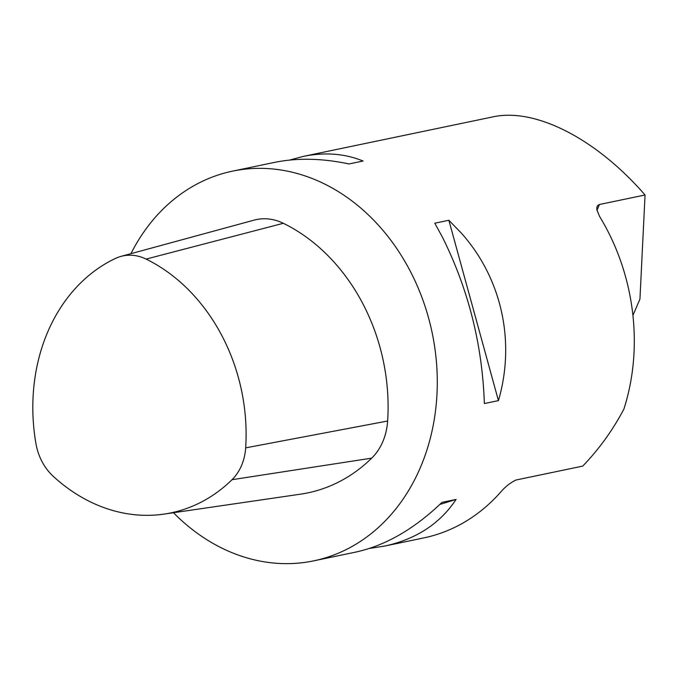<?xml version="1.0" encoding="UTF-8"?>
<svg xmlns="http://www.w3.org/2000/svg" width="679" height="679" viewBox="0 0 679 679"><rect width="100%" height="100%" fill="white"/><g stroke="black" fill="none" stroke-linecap="round" stroke-linejoin="round"><path stroke-width="1.02" d="M53.072 476.14A50.373 41.113 78.2 0 1 35.953 443.676A175.768 143.447 78.2 0 1 115.328 258.478A50.373 41.113 78.2 0 1 120.972 256.39A50.373 41.113 78.2 0 1 146.104 259.089A175.768 143.447 78.2 0 1 245.662 447.86A50.373 41.113 78.2 0 1 232.014 479.705A175.768 143.447 78.2 0 1 164.038 514.105A175.768 143.447 78.2 0 1 53.072 476.14M120.972 256.39L254.056 220.14A58.717 47.92 78.2 0 1 283.347 223.289A184.111 150.254 78.2 0 1 387.633 421.014A58.717 47.92 78.2 0 1 371.719 458.138A184.111 150.254 78.2 0 1 300.517 494.168L164.038 514.105M369.435 548.428L384.526 546.094L423.755 537.921A199.04 162.442 78.2 0 0 499.82 493.056C504.828 487.064 510.252 482.71 516.091 479.994L582.726 466.108C599.031 449.218 612.747 430.214 623.874 409.106A199.04 162.442 78.2 0 0 599.616 216.508L596.892 209.904L596.841 207.299L597.715 205.44L599.472 204.489L645.05 194.992L639.949 299.057L632.93 315.429M484.356 403.547L498.428 400.618C515.675 341.673 501.739 278.5 461.491 233.253L448.861 220.268L434.789 223.204L442.453 237.217C468.391 289.313 482.362 344.754 484.356 403.547M130.937 253.674A199.04 162.442 78.2 0 1 232.524 171.15A199.04 162.442 78.2 0 1 395.679 246.969A199.04 162.442 78.2 0 1 313.749 560.846A199.04 162.442 78.2 0 1 200.483 535.51A199.04 162.442 78.2 0 1 173.468 512.73M645.05 194.992C596.289 138.771 535.324 107.494 492.801 116.898L303.309 156.399L289.432 160.1M384.526 546.094C416.151 539.236 440 523.679 456.076 499.43L442.004 502.358C414.232 529.051 385.417 545.636 355.558 552.129L313.749 560.846M232.524 171.15L274.341 162.434C297.266 157.74 322.152 158.249 348.998 163.953L363.078 161.016C344.711 153.547 324.783 152.011 303.309 156.399M456.076 499.43L439.831 504.446M448.861 220.268L498.428 400.618M146.104 259.089L283.347 223.289M245.662 447.86L387.633 421.014M232.014 479.705L371.719 458.138M599.472 204.489L596.977 210.32"/></g></svg>
